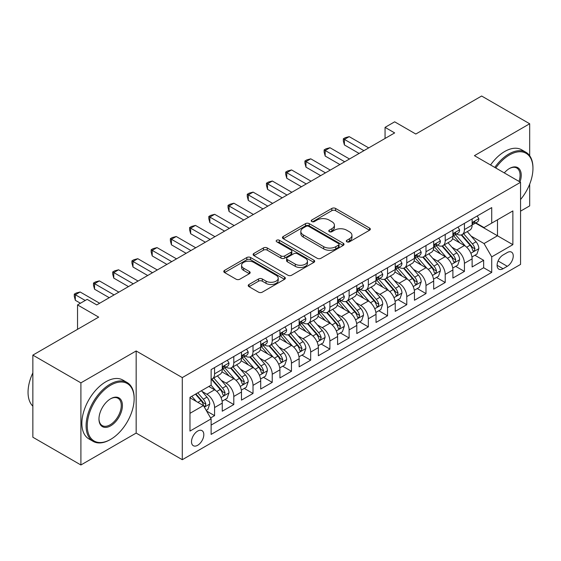 <?xml version="1.0" encoding="UTF-8"?>
<svg xmlns="http://www.w3.org/2000/svg" width="561" height="561" viewBox="0 0 561 561"><rect width="100%" height="100%" fill="white"/><g stroke="black" fill="none" stroke-linecap="round" stroke-linejoin="round"><path stroke-width="0.84" d="M346.859 241.805A1.865 1.08 0 0 0 349.503 241.805L369.545 230.234A2.665 1.543 0 0 0 370.33 229.14A2.665 1.543 0 0 0 369.545 228.054L335.59 208.447A2.665 1.543 0 0 0 331.817 208.447L311.769 220.024A1.865 1.08 0 0 0 311.222 220.782A1.865 1.08 0 0 0 311.769 221.546A1.865 1.08 0 0 0 314.412 221.546L317.007 220.052A8.534 4.93 0 0 1 329.083 220.052L331.909 221.686A8.534 4.93 0 0 1 334.412 225.171A8.534 4.93 0 0 1 331.909 228.657L329.314 230.15A1.865 1.08 0 0 0 328.767 230.915A1.865 1.08 0 0 0 329.314 231.679A1.865 1.08 0 0 0 331.958 231.679L334.552 230.178A8.534 4.93 0 0 1 346.628 230.178L349.454 231.812A8.534 4.93 0 0 1 351.957 235.297A8.534 4.93 0 0 1 349.454 238.783L346.859 240.283A1.865 1.08 0 0 0 346.312 241.041A1.865 1.08 0 0 0 346.859 241.805L346.859 240.283M197.661 445.28A8.696 5.021 120 0 0 203.348 437.615A8.696 5.021 120 0 0 202.009 430.645A8.696 5.021 120 0 0 197.661 431.079A8.696 5.021 120 0 0 191.981 438.744A8.696 5.021 120 0 0 193.314 445.715A8.696 5.021 120 0 0 197.661 445.28M249 284.476A2.665 1.543 0 0 0 248.214 285.563A2.665 1.543 0 0 0 249 286.65L258.523 292.155A2.665 1.543 0 0 0 262.296 292.155L284.56 279.301A2.665 1.543 0 0 0 285.339 278.214A2.665 1.543 0 0 0 284.56 277.12L250.599 257.52A2.665 1.543 0 0 0 246.826 257.52L224.568 270.367A2.665 1.543 0 0 0 223.783 271.461A2.665 1.543 0 0 0 224.568 272.548L236.076 279.189A2.665 1.543 0 0 0 239.849 279.189L249.379 273.691A2.665 1.543 0 0 0 250.157 272.604A2.665 1.543 0 0 0 249.379 271.51L243.67 268.221A7.139 4.123 0 0 1 241.581 265.304A7.139 4.123 0 0 1 245.984 261.496A7.139 4.123 0 0 1 253.761 262.394L276.117 275.297A7.139 4.123 0 0 1 278.207 278.214A7.139 4.123 0 0 1 273.803 282.015A7.139 4.123 0 0 1 266.026 281.124L262.296 278.971A2.665 1.543 0 0 0 258.523 278.971L249 284.476L249 286.65M529.682 155.734L529.682 123.764L481.633 96.022L415.806 134.03L394.663 121.821L385.056 127.368L394.663 132.915L96.758 304.911L87.151 299.364L77.537 304.911L77.537 329.321M80.903 382.861L80.903 464.978L136.162 433.078L136.162 350.962L80.903 382.861L32.854 355.12L98.68 317.119L77.537 304.911M136.162 350.962L182.29 377.595L520.552 182.297L520.552 264.413L182.29 459.704L182.29 377.595M529.682 123.764L474.424 155.663L520.552 182.297M317.196 258.277A2.665 1.543 0 0 0 320.969 258.277L343.227 245.423A2.665 1.543 0 0 0 344.012 244.337A2.665 1.543 0 0 0 343.227 243.25L309.272 223.643A2.665 1.543 0 0 0 305.5 223.643L283.235 236.497A2.665 1.543 0 0 0 282.456 237.584A2.665 1.543 0 0 0 283.235 238.67L317.196 258.277M277.478 242.212A1.865 1.08 0 0 1 279.371 242.471L279.371 240.255L313.894 260.185A2.665 1.543 0 0 1 314.679 261.272A2.665 1.543 0 0 1 313.894 262.366L291.636 275.213A2.665 1.543 0 0 1 287.863 275.213L253.902 255.613L253.902 253.432A2.665 1.543 0 0 0 253.123 254.519A2.665 1.543 0 0 0 253.902 255.613M253.902 253.432L263.432 247.934A2.665 1.543 0 0 1 267.204 247.934L280.977 255.886A2.665 1.543 0 0 0 284.75 255.886L291.068 252.233A2.665 1.543 0 0 0 291.846 251.146A2.665 1.543 0 0 0 291.068 250.059L276.727 241.777A1.865 1.08 0 0 1 276.18 241.013A1.865 1.08 0 0 1 277.337 240.017A1.865 1.08 0 0 1 279.371 240.255M80.903 464.978L32.854 437.236L32.854 355.12M520.552 211.146L529.682 205.88L529.682 184.155M210.585 417.959L214.575 415.652L206.602 411.052M202.065 391.452L206.89 394.236A10.869 6.276 60 0 1 214.575 407.552L222.261 403.114L222.261 411.213L233.797 404.558L225.052 399.509M221.279 380.358L226.111 383.142A10.869 6.276 60 0 1 233.797 396.459L241.482 392.02L241.482 400.119L253.018 393.464L244.273 388.415M240.501 369.257L245.325 372.048A10.869 6.276 60 0 1 253.018 385.358L260.704 380.919L260.704 389.025L272.232 382.364L263.488 377.315M259.722 358.163L264.547 360.947A10.869 6.276 60 0 1 272.232 374.264L279.925 369.825L279.925 377.925L291.454 371.27L282.709 366.221M278.943 347.07L283.768 349.854A10.869 6.276 60 0 1 291.454 363.17L299.146 358.731L299.146 366.831L310.675 360.169L301.93 355.12M298.164 335.969L302.989 338.753A10.869 6.276 60 0 1 310.675 352.07L318.36 347.631L318.36 355.737L329.896 349.075L321.151 344.026M317.379 324.875L322.203 327.659A10.869 6.276 60 0 1 329.896 340.976L337.582 336.537L337.582 344.636L349.117 337.981L340.366 332.932M336.6 313.774L341.425 316.565A10.869 6.276 60 0 1 349.117 329.882L356.803 325.443L356.803 333.543L368.332 326.881L359.587 321.832M355.821 302.681L360.646 305.465A10.869 6.276 60 0 1 368.332 318.781L376.024 314.342L376.024 322.442L387.553 315.787L378.808 310.738M375.043 291.587L379.867 294.371A10.869 6.276 60 0 1 387.553 307.687L395.239 303.249L395.239 311.348L406.774 304.693L398.03 299.644M394.257 280.486L399.088 283.277A10.869 6.276 60 0 1 406.774 296.587L414.46 292.155L414.46 300.254L425.995 293.592L417.251 288.543M413.478 269.392L418.303 272.176A10.869 6.276 60 0 1 425.995 285.493L433.681 281.054L433.681 289.153L445.21 282.499L436.465 277.45M432.699 258.298L437.524 261.082A10.869 6.276 60 0 1 445.21 274.399L452.902 269.96L452.902 278.06L464.431 271.405L464.431 263.298A10.869 6.276 -120 0 0 456.745 249.989L451.921 247.198M455.686 266.356L464.431 271.405M222.261 403.114A10.869 6.276 -120 0 0 214.575 389.797L208.811 386.473M241.482 392.02A10.869 6.276 -120 0 0 233.797 378.703L221.911 371.838M260.704 380.919A10.869 6.276 -120 0 0 253.018 367.609L241.132 360.744M279.925 369.825A10.869 6.276 -120 0 0 272.232 356.508L260.346 349.65M299.146 358.731A10.869 6.276 -120 0 0 291.454 345.415L279.567 338.549M318.36 347.631A10.869 6.276 -120 0 0 310.675 334.321L298.789 327.456M337.582 336.537A10.869 6.276 -120 0 0 329.896 323.22L318.01 316.362M356.803 325.443A10.869 6.276 -120 0 0 349.117 312.126L337.231 305.261M376.024 314.342A10.869 6.276 -120 0 0 368.332 301.026L356.445 294.167M395.239 303.249A10.869 6.276 -120 0 0 387.553 289.932L375.667 283.067M414.46 292.155A10.869 6.276 -120 0 0 406.774 278.838L394.888 271.973M433.681 281.054A10.869 6.276 -120 0 0 425.995 267.737L414.109 260.879M452.902 269.96A10.869 6.276 -120 0 0 445.21 256.643L433.323 249.778M507.291 252.534L503.063 254.982A8.429 4.867 120 0 0 497.558 262.401A8.429 4.867 120 0 0 498.848 269.154A8.429 4.867 120 0 0 503.063 268.74L507.291 266.3A8.429 4.867 120 0 0 512.796 258.873A8.429 4.867 120 0 0 511.506 252.12A8.429 4.867 120 0 0 507.291 252.534M189.976 413.324L203.433 405.554L211.118 418.871L211.118 434.41L491.724 272.401L491.724 256.868L484.038 243.551L471.135 236.104M211.118 418.871L189.976 431.079L189.976 397.342L211.118 385.141L211.118 369.601L491.724 207.598L491.724 223.131L512.866 210.929L512.866 244.659L491.724 256.868M226.006 367.104L226.111 367.16A10.869 6.276 60 0 0 231.546 367.7L239.231 363.262A10.869 6.276 -120 0 0 241.482 358.283L241.482 352.07M245.227 356.011L245.325 356.067A10.869 6.276 60 0 0 250.767 356.607L258.453 352.168A10.869 6.276 -120 0 0 260.704 347.189L260.704 340.976M264.448 344.91L264.547 344.973A10.869 6.276 60 0 0 269.981 345.506L277.674 341.067A10.869 6.276 -120 0 0 279.925 336.095L279.925 329.875M283.67 333.816L283.768 333.872A10.869 6.276 60 0 0 289.203 334.412L296.888 329.973A10.869 6.276 -120 0 0 299.146 324.994L299.146 318.781M302.884 322.722L302.989 322.778A10.869 6.276 60 0 0 308.424 323.318L316.109 318.879A10.869 6.276 -120 0 0 318.36 313.901L318.36 307.687M322.105 311.621L322.203 311.678A10.869 6.276 60 0 0 327.645 312.218L335.331 307.779A10.869 6.276 -120 0 0 337.582 302.807L337.582 296.587M341.326 300.528L341.425 300.584A10.869 6.276 60 0 0 346.859 301.124L354.552 296.685A10.869 6.276 -120 0 0 356.803 291.706L356.803 285.493M360.548 289.427L360.646 289.49A10.869 6.276 60 0 0 366.081 290.023L373.773 285.591A10.869 6.276 -120 0 0 376.024 280.612L376.024 274.399M379.762 278.333L379.867 278.389A10.869 6.276 60 0 0 385.302 278.929L392.988 274.49A10.869 6.276 -120 0 0 395.239 269.511L395.239 263.298M398.983 267.239L399.088 267.295A10.869 6.276 60 0 0 404.523 267.835L412.209 263.397A10.869 6.276 -120 0 0 414.46 258.418L414.46 252.205M418.204 256.139L418.303 256.202A10.869 6.276 60 0 0 423.744 256.735L431.43 252.296A10.869 6.276 -120 0 0 433.681 247.324L433.681 241.111M437.426 245.045L437.524 245.101A10.869 6.276 60 0 0 442.959 245.641L450.651 241.202A10.869 6.276 -120 0 0 452.902 236.223L452.902 230.01M211.118 425.084L483.652 267.737L483.652 260.304L472.117 266.966L472.117 258.859A10.869 6.276 -120 0 0 464.431 245.55L452.545 238.684M456.647 233.951L456.745 234.007A10.869 6.276 -120 0 0 462.18 234.547A10.869 6.276 -120 0 0 464.431 229.568L464.431 223.355M462.18 234.547L469.866 230.108A10.869 6.276 -120 0 0 472.117 225.129L472.117 218.916M214.575 367.609L214.575 373.822A10.869 6.276 60 0 1 212.324 378.794A10.869 6.276 60 0 1 211.118 379.236M212.324 378.794L220.01 374.355A10.869 6.276 -120 0 0 222.261 369.383L222.261 363.17M233.797 356.508L233.797 362.722A10.869 6.276 60 0 1 231.546 367.7M253.018 345.415L253.018 351.628A10.869 6.276 60 0 1 250.767 356.607M272.232 334.314L272.232 340.534A10.869 6.276 60 0 1 269.981 345.506M291.454 323.22L291.454 329.433A10.869 6.276 60 0 1 289.203 334.412M310.675 312.126L310.675 318.339A10.869 6.276 60 0 1 308.424 323.318M329.896 301.026L329.896 307.239A10.869 6.276 60 0 1 327.645 312.218M349.117 289.932L349.117 296.145A10.869 6.276 60 0 1 346.859 301.124M368.332 278.838L368.332 285.051A10.869 6.276 60 0 1 366.081 290.023M387.553 267.737L387.553 273.95A10.869 6.276 60 0 1 385.302 278.929M406.774 256.643L406.774 262.857A10.869 6.276 60 0 1 404.523 267.835M425.995 245.543L425.995 251.763A10.869 6.276 60 0 1 423.744 256.735M445.21 234.449L445.21 240.662A10.869 6.276 60 0 1 442.959 245.641M445.21 274.399L445.21 282.499M425.995 285.493L425.995 293.592M406.774 296.587L406.774 304.693M387.553 307.687L387.553 315.787M368.332 318.781L368.332 326.881M349.117 329.882L349.117 337.981M329.896 340.976L329.896 349.075M310.675 352.07L310.675 360.169M291.454 363.17L291.454 371.27M272.232 374.264L272.232 382.364M253.018 385.358L253.018 393.464M233.797 396.459L233.797 404.558M214.575 407.552L214.575 415.652M203.433 405.554L189.976 397.791M484.038 243.551L497.488 235.781L497.488 219.8L512.866 210.929M475.476 223.075L512.866 244.659M475.861 222.85L484.038 227.57L491.724 223.131M136.162 433.078L182.29 459.704M385.056 127.368L385.056 138.469M474.908 255.255L483.652 260.304M483.652 267.737L491.724 272.401M347.61 242.072L349.454 241.006A8.534 4.93 0 0 0 351.957 237.513L351.957 235.297M334.412 225.171L334.412 227.387A8.534 4.93 0 0 1 331.909 230.873L330.064 231.938M369.51 230.255L335.59 210.67A2.665 1.543 0 0 0 331.817 210.67L312.519 221.812M343.192 245.445L309.272 225.866A2.665 1.543 0 0 0 305.5 225.866L283.277 238.691M338.514 245.101A1.865 1.08 0 0 0 339.061 244.337A1.865 1.08 0 0 0 338.514 243.572L308.704 226.364A1.865 1.08 0 0 0 306.068 226.364L303.333 227.948A8.534 4.93 0 0 0 300.829 231.434A8.534 4.93 0 0 0 303.333 234.919L323.704 246.679A8.534 4.93 0 0 0 335.78 246.679L338.514 245.101L338.514 247.317A1.865 1.08 0 0 0 339.061 246.56L339.061 244.337M300.829 231.434L300.829 233.649A8.534 4.93 0 0 0 303.333 237.135L303.333 234.919M338.514 247.317L335.78 248.902A8.534 4.93 0 0 1 323.704 248.902L303.333 237.135M253.937 255.634L263.432 250.15L263.432 247.934M291.846 251.146L291.846 253.362A2.665 1.543 0 0 1 291.068 254.456L284.75 258.102A2.665 1.543 0 0 1 280.977 258.102L267.204 250.15A2.665 1.543 0 0 0 263.432 250.15M279.371 242.471L313.858 262.387M295.268 264.133A7.139 4.123 0 0 0 303.045 265.023A7.139 4.123 0 0 0 307.449 261.223A7.139 4.123 0 0 0 305.359 258.305L297.484 253.761A2.665 1.543 0 0 0 293.712 253.761L287.386 257.408A2.665 1.543 0 0 0 286.608 258.495A2.665 1.543 0 0 0 287.386 259.589L295.268 264.133L295.268 266.356A7.139 4.123 0 0 0 303.045 267.246A7.139 4.123 0 0 0 307.449 263.439L307.449 261.223M286.608 258.495L286.608 260.718A2.665 1.543 0 0 0 287.386 261.805L287.386 259.589M295.268 266.356L287.386 261.805M278.207 278.214L278.207 280.43A7.139 4.123 0 0 1 273.803 284.238A7.139 4.123 0 0 1 266.026 283.347L262.296 281.194A2.665 1.543 0 0 0 258.523 281.194L249.035 286.671M241.581 265.304L241.581 267.527A7.139 4.123 0 0 0 243.67 270.437L243.67 268.221M249.336 273.712L243.67 270.437M284.525 279.322L250.599 259.736A2.665 1.543 0 0 0 246.826 259.736L224.603 272.569M471.955 256.959L476.927 254.091L478.849 248.544A7.202 4.158 -120 0 0 476.044 241.777L467.257 231.609M465.497 246.251L455.462 234.631M459.789 242.864L453.961 236.125A17.258 9.965 -120 0 0 453.428 235.522M461.198 234.933L470.083 245.22A7.202 4.158 60 0 1 472.65 250.178L473.175 251.033L474.15 250.9L474.957 248.853A7.202 4.158 -120 0 0 472.39 243.888L463.61 233.72M461.724 234.764L471.268 245.816A3.668 2.118 60 0 1 472.194 247.254L474.957 248.853M477.215 215.971L478.849 218.804A7.202 4.158 60 0 1 477.355 221.988L473.701 224.098A7.202 4.158 -120 0 0 474.957 222.436L474.802 221.798M363.914 150.671L344.405 139.409L349.208 136.639L368.717 147.901M472.362 224.435L472.39 224.435A7.202 4.158 -120 0 0 473.701 224.098M474.024 221.904L474.957 222.436C474.501 221.357 473.736 221.798 472.65 223.769A7.202 4.158 60 0 1 472.117 224.793M359.11 153.448L344.405 144.955L344.405 139.409L343.346 138.798L345.267 137.69L349.208 136.639M344.405 144.955L343.346 141.021L343.346 138.798M520.552 199.52A33.162 19.144 120 0 0 532.95 168.482A33.162 19.144 120 0 0 509.5 154.941A33.162 19.144 120 0 0 495.777 167.991M494.788 167.423A33.976 19.614 -60 0 1 508.925 153.945A33.976 19.614 -60 0 1 525.916 152.262A33.976 19.614 -60 0 1 532.95 167.816L532.95 168.482M504.29 172.907A16.578 9.572 -60 0 1 509.5 168.482L509.5 168.482A16.578 9.572 -60 0 1 520.005 181.981M490.559 164.976A33.976 19.614 -60 0 1 504.697 151.505A33.976 19.614 -60 0 1 521.688 149.822L525.916 152.262M518.995 181.399A15.764 9.102 120 0 0 516.807 168.034A15.764 9.102 120 0 0 509.213 168.658M110.117 439.677L110.692 439.347A33.162 19.144 120 0 0 134.142 398.731A33.162 19.144 120 0 0 110.692 385.197A33.162 19.144 120 0 0 87.25 425.806A33.162 19.144 120 0 0 110.692 439.347L110.117 439.677A33.976 19.614 -60 0 1 93.133 441.36A33.976 19.614 -60 0 1 87.923 414.137A33.976 19.614 -60 0 1 110.117 384.194A33.976 19.614 -60 0 1 127.109 382.511A33.976 19.614 -60 0 1 134.142 398.065L134.142 398.731M110.692 425.806A16.578 9.572 -60 0 1 98.967 419.039A16.578 9.572 -60 0 1 110.692 398.731L110.692 398.731A16.578 9.572 -60 0 1 122.417 405.498A16.578 9.572 -60 0 1 110.692 425.806M98.974 418.702A15.764 9.102 120 0 0 102.235 425.589A15.764 9.102 120 0 0 110.117 424.81A15.764 9.102 120 0 0 120.419 410.918A15.764 9.102 120 0 0 117.999 398.282A15.764 9.102 120 0 0 110.405 398.906M93.133 441.36L88.904 438.919A33.976 19.614 -60 0 1 83.694 411.697A33.976 19.614 -60 0 1 105.889 381.753A33.976 19.614 -60 0 1 122.88 380.07L127.109 382.511M32.854 406.164A33.976 19.614 -60 0 1 32.854 372.876M452.741 268.053L457.706 265.185L459.627 259.638A7.202 4.158 -120 0 0 456.822 252.878L448.043 242.71M446.283 257.345L436.241 245.725M440.567 253.965L434.747 247.219A17.258 9.965 -120 0 0 434.207 246.616M441.984 246.034L450.862 256.314A7.202 4.158 60 0 1 453.428 261.279L453.954 262.134L454.929 261.994L455.735 259.946A7.202 4.158 -120 0 0 453.169 254.982L444.389 244.813M442.503 245.865L452.047 256.917A3.668 2.118 60 0 1 452.972 258.348L455.735 259.946M433.52 279.154L438.485 276.285L440.406 270.732A7.202 4.158 -120 0 0 437.601 263.972L428.821 253.803M427.061 268.446L417.026 256.819M421.346 265.058L415.526 258.312A17.258 9.965 -120 0 0 414.993 257.716M422.763 257.127L431.64 267.415A7.202 4.158 60 0 1 434.214 272.373L434.733 273.228L435.708 273.088L436.521 271.04A7.202 4.158 -120 0 0 433.948 266.082L425.168 255.914M423.282 256.959L432.826 268.011A3.668 2.118 60 0 1 433.751 269.448L436.521 271.04M414.298 290.247L419.263 287.379L421.185 281.832A7.202 4.158 -120 0 0 418.38 275.065L409.6 264.904M407.84 279.539L397.805 267.92M402.132 276.152L396.304 269.413A17.258 9.965 -120 0 0 395.771 268.81M403.541 268.221L412.426 278.508A7.202 4.158 60 0 1 414.993 283.473L415.519 284.322L416.486 284.189L417.3 282.141A7.202 4.158 -120 0 0 414.733 277.176L405.947 267.008M404.067 268.06L413.611 279.105A3.668 2.118 60 0 1 414.53 280.542L417.3 282.141M395.077 301.341L400.049 298.473L401.971 292.926A7.202 4.158 -120 0 0 399.166 286.166L390.379 275.998M388.619 290.633L378.584 279.013M382.911 287.253L377.083 280.507A17.258 9.965 -120 0 0 376.55 279.904M384.32 279.322L393.205 289.602A7.202 4.158 60 0 1 395.771 294.567L396.297 295.423L397.272 295.282L398.079 293.235A7.202 4.158 -120 0 0 395.512 288.27L386.732 278.109M384.846 279.154L394.39 290.205A3.668 2.118 60 0 1 395.316 291.636L398.079 293.235M457.993 227.072L459.627 229.898A7.202 4.158 60 0 1 458.134 233.088L454.48 235.192A7.202 4.158 -120 0 0 455.735 233.537L455.588 232.899M344.692 161.771L325.184 150.509L329.987 147.732L349.496 158.994M453.141 235.536L453.169 235.536A7.202 4.158 -120 0 0 454.48 235.192M454.81 232.997L455.735 233.537C455.287 232.45 454.515 232.892 453.428 234.87A7.202 4.158 60 0 1 452.902 235.893M339.889 164.541L325.184 156.056L325.184 150.509L324.132 149.892L326.053 148.784L329.987 147.732M325.184 156.056L324.132 152.115L324.132 149.892M438.772 238.166L440.406 240.999A7.202 4.158 60 0 1 438.912 244.182L435.266 246.293A7.202 4.158 -120 0 0 436.521 244.631L436.367 243.993M325.471 172.865L305.969 161.603L310.773 158.826L330.282 170.088M433.919 246.63L433.948 246.63A7.202 4.158 -120 0 0 435.266 246.293M435.588 244.098L436.521 244.631C436.065 243.544 435.294 243.993 434.214 245.963A7.202 4.158 60 0 1 433.681 246.987M320.668 175.642L305.969 167.15L305.969 161.603L304.911 160.993L306.832 159.885L310.773 158.826M305.969 167.15L304.911 163.209L304.911 160.993M419.551 249.266L421.185 252.092A7.202 4.158 60 0 1 419.698 255.276L416.045 257.387A7.202 4.158 -120 0 0 417.3 255.732L417.146 255.087M306.257 183.959L286.748 172.697L291.552 169.927L311.06 181.189M414.698 257.723L414.733 257.723A7.202 4.158 -120 0 0 416.045 257.387M416.367 255.192L417.3 255.732C416.844 254.645 416.08 255.087 414.993 257.057A7.202 4.158 60 0 1 414.46 258.088M301.446 186.736L286.748 178.244L286.748 172.697L285.689 172.087L287.611 170.979L291.552 169.927M286.748 178.244L285.689 174.31L285.689 172.087M400.337 260.36L401.971 263.186A7.202 4.158 60 0 1 400.477 266.377L396.823 268.488A7.202 4.158 -120 0 0 398.079 266.826L397.924 266.187M287.036 195.06L267.527 183.798L272.33 181.021L291.839 192.283M395.484 268.824L395.512 268.824A7.202 4.158 -120 0 0 396.823 268.488M397.146 266.286L398.079 266.826C397.623 265.739 396.858 266.18 395.771 268.158A7.202 4.158 60 0 1 395.239 269.182M282.232 197.83L267.527 189.345L267.527 183.798L266.468 183.188L268.389 182.073L272.33 181.021M267.527 189.345L266.468 185.403L266.468 183.188M375.863 312.442L380.828 309.574L382.749 304.027A7.202 4.158 -120 0 0 379.944 297.26L371.165 287.092M369.404 301.734L359.363 290.114M363.689 298.347L357.862 291.601A17.258 9.965 -120 0 0 357.329 291.005M365.106 290.416L373.984 300.703A7.202 4.158 60 0 1 376.55 305.661L377.076 306.516L378.051 306.376L378.857 304.328A7.202 4.158 -120 0 0 376.291 299.371L367.511 289.203M365.625 290.247L375.169 301.299A3.668 2.118 60 0 1 376.094 302.737L378.857 304.328M381.115 271.454L382.749 274.287A7.202 4.158 60 0 1 381.256 277.471L377.602 279.581A7.202 4.158 -120 0 0 378.857 277.919L378.71 277.281M267.814 206.153L248.306 194.891L253.109 192.114L272.618 203.377M376.263 279.918L376.291 279.918A7.202 4.158 -120 0 0 377.602 279.581M377.932 277.386L378.857 277.919C378.409 276.839 377.637 277.281 376.55 279.252A7.202 4.158 60 0 1 376.024 280.276M263.011 208.93L248.306 200.438L248.306 194.891L247.247 194.281L249.175 193.173L253.109 192.114M248.306 200.438L247.247 196.497L247.247 194.281M356.642 323.536L361.607 320.668L363.528 315.121A7.202 4.158 -120 0 0 360.723 308.361L351.943 298.193M350.183 312.828L340.148 301.208M344.468 309.441L338.648 302.702A17.258 9.965 -120 0 0 338.108 302.099M345.885 301.516L354.762 311.797A7.202 4.158 60 0 1 357.336 316.762L357.855 317.61L358.83 317.477L359.636 315.429A7.202 4.158 -120 0 0 357.069 310.464L348.29 300.296M346.403 301.348L355.947 312.393A3.668 2.118 60 0 1 356.873 313.83L359.636 315.429M361.894 282.555L363.528 285.381A7.202 4.158 60 0 1 362.034 288.571L358.388 290.675A7.202 4.158 -120 0 0 359.636 289.02L359.489 288.382M248.593 217.247L229.084 205.985L233.895 203.215L253.397 214.477M357.041 291.012L357.069 291.012A7.202 4.158 -120 0 0 358.388 290.675M358.71 288.48L359.636 289.02C359.187 287.933 358.416 288.375 357.336 290.353A7.202 4.158 60 0 1 356.803 291.376M243.79 220.024L229.084 211.539L229.084 205.985L228.032 205.375L229.954 204.267L233.895 203.215M229.084 211.539L228.032 207.598L228.032 205.375M337.42 334.629L342.385 331.768L344.307 326.214A7.202 4.158 -120 0 0 341.502 319.454L332.722 309.286M330.962 323.921L320.927 312.302M325.254 320.541L319.426 313.795A17.258 9.965 -120 0 0 318.893 313.192M326.663 312.61L335.548 322.891A7.202 4.158 60 0 1 338.115 327.855L338.641 328.711L339.608 328.571L340.422 326.523A7.202 4.158 -120 0 0 337.855 321.565L329.069 311.397M327.182 312.442L336.726 323.494A3.668 2.118 60 0 1 337.652 324.924L340.422 326.523M342.673 293.648L344.307 296.481A7.202 4.158 60 0 1 342.82 299.665L339.167 301.776A7.202 4.158 -120 0 0 340.422 300.114L340.268 299.476M229.379 228.348L209.87 217.086L214.674 214.309L234.182 225.571M337.82 302.113L337.855 302.113A7.202 4.158 -120 0 0 339.167 301.776M339.489 299.574L340.422 300.114C339.966 299.027 339.195 299.476 338.115 301.446A7.202 4.158 60 0 1 337.582 302.47M224.568 231.118L209.87 222.633L209.87 217.086L208.811 216.476L210.733 215.361L214.674 214.309M209.87 222.633L208.811 218.692L208.811 216.476M318.199 345.73L323.171 342.862L325.085 337.315A7.202 4.158 -120 0 0 322.28 330.548L313.501 320.38M311.741 335.022L301.706 323.402M306.033 331.635L300.205 324.889A17.258 9.965 -120 0 0 299.672 324.293M307.442 323.704L316.327 333.991A7.202 4.158 60 0 1 318.893 338.949L319.419 339.805L320.394 339.671L321.201 337.617A7.202 4.158 -120 0 0 318.634 332.659L309.847 322.491M307.968 323.536L317.512 334.587A3.668 2.118 60 0 1 318.438 336.025L321.201 337.617M323.459 304.742L325.085 307.575A7.202 4.158 60 0 1 323.599 310.759L319.945 312.87A7.202 4.158 -120 0 0 321.201 311.208L321.046 310.57M210.158 239.442L190.649 228.18L195.452 225.403L214.961 236.672M318.606 313.206L318.634 313.206A7.202 4.158 -120 0 0 319.945 312.87M320.268 310.675L321.201 311.208C320.745 310.128 319.98 310.57 318.893 312.54A7.202 4.158 60 0 1 318.36 313.564M205.354 242.219L190.649 233.727L190.649 228.18L189.59 227.57L191.511 226.462L195.452 225.403M190.649 233.727L189.59 229.793L189.59 227.57M298.978 356.824L303.95 353.956L305.871 348.409A7.202 4.158 -120 0 0 303.066 341.649L294.28 331.481M292.526 346.116L282.485 334.496M286.811 342.736L280.984 335.99A17.258 9.965 -120 0 0 280.451 335.387M288.221 334.805L297.106 345.085A7.202 4.158 60 0 1 299.672 350.05L300.198 350.906L301.173 350.765L301.979 348.718A7.202 4.158 -120 0 0 299.413 343.753L290.633 333.585M288.747 334.637L298.291 345.681A3.668 2.118 60 0 1 299.216 347.119L301.979 348.718M304.237 315.843L305.871 318.669A7.202 4.158 60 0 1 304.378 321.86L300.724 323.963A7.202 4.158 -120 0 0 301.979 322.309L301.832 321.67M190.936 250.543L171.428 239.274L176.231 236.504L195.74 247.766M299.385 324.3L299.413 324.3A7.202 4.158 -120 0 0 300.724 323.963M301.054 321.769L301.979 322.309C301.53 321.222 300.759 321.663 299.672 323.641A7.202 4.158 60 0 1 299.146 324.665M186.133 253.313L171.428 244.827L171.428 239.274L170.369 238.663L172.29 237.555L176.231 236.504M171.428 244.827L170.369 240.886L170.369 238.663M279.764 367.925L284.729 365.057L286.65 359.503A7.202 4.158 -120 0 0 283.845 352.743L275.065 342.575M273.305 357.21L263.27 345.59M267.59 353.83L261.77 347.084A17.258 9.965 -120 0 0 261.23 346.488M269.007 345.899L277.884 356.186A7.202 4.158 60 0 1 280.458 361.144L280.977 361.999L281.952 361.859L282.758 359.811A7.202 4.158 -120 0 0 280.191 354.854L271.412 344.685M269.525 345.73L279.069 356.782A3.668 2.118 60 0 1 279.995 358.22L282.758 359.811M285.016 326.937L286.65 329.77A7.202 4.158 60 0 1 285.156 332.954L281.51 335.064A7.202 4.158 -120 0 0 282.758 333.402L282.611 332.764M171.715 261.636L152.206 250.374L157.017 247.597L176.519 258.859M280.163 335.401L280.191 335.401A7.202 4.158 -120 0 0 281.51 335.064M281.832 332.869L282.758 333.402C282.309 332.315 281.538 332.764 280.458 334.735A7.202 4.158 60 0 1 279.925 335.759M166.912 264.413L152.206 255.921L152.206 250.374L151.154 249.764L153.076 248.656L157.017 247.597M152.206 255.921L151.154 251.98L151.154 249.764M260.542 379.019L265.507 376.151L267.429 370.604A7.202 4.158 -120 0 0 264.624 363.837L255.844 353.675M254.084 368.311L244.049 356.691M248.376 364.923L242.548 358.184A17.258 9.965 -120 0 0 242.015 357.581M249.785 356.992L258.67 367.28A7.202 4.158 60 0 1 261.237 372.238L261.756 373.093L262.73 372.96L263.544 370.912A7.202 4.158 -120 0 0 260.97 365.947L252.191 355.779M250.304 356.824L259.848 367.876A3.668 2.118 60 0 1 260.774 369.313L263.544 370.912M265.795 338.038L267.429 340.864A7.202 4.158 60 0 1 265.942 344.047L262.289 346.158A7.202 4.158 -120 0 0 263.544 344.496L263.39 343.858M152.494 272.73L132.992 261.468L137.796 258.698L157.304 269.96M260.942 346.495L260.97 346.495A7.202 4.158 -120 0 0 262.289 346.158M262.611 343.963L263.544 344.496C263.088 343.416 262.317 343.858 261.237 345.828A7.202 4.158 60 0 1 260.704 346.859M147.69 275.507L132.992 267.015L132.992 261.468L131.933 260.858L133.855 259.75L137.796 258.698M132.992 267.015L131.933 263.081L131.933 260.858M241.321 390.112L246.286 387.244L248.207 381.697A7.202 4.158 -120 0 0 245.402 374.937L236.623 364.769M234.863 379.404L224.828 367.785M229.154 376.024L223.327 369.278A17.258 9.965 -120 0 0 222.794 368.675M230.564 368.093L239.449 378.373A7.202 4.158 60 0 1 242.015 383.338L242.541 384.194L243.509 384.054L244.323 382.006A7.202 4.158 -120 0 0 241.756 377.041L232.969 366.88M231.09 367.925L240.634 378.977A3.668 2.118 60 0 1 241.553 380.407L244.323 382.006M246.581 349.131L248.207 351.957A7.202 4.158 60 0 1 246.721 355.148L243.067 357.252A7.202 4.158 -120 0 0 244.323 355.597L244.168 354.959M133.28 283.831L113.771 272.569L118.574 269.792L138.083 281.054M241.728 357.595L241.756 357.595A7.202 4.158 -120 0 0 243.067 357.252M243.39 355.057L244.323 355.597C243.867 354.51 243.102 354.952 242.015 356.929A7.202 4.158 60 0 1 241.482 357.953M128.469 286.601L113.771 278.116L113.771 272.569L112.712 271.959L114.633 270.844L118.574 269.792M113.771 278.116L112.712 274.175L112.712 271.959M222.1 401.213L227.072 398.345L228.993 392.798A7.202 4.158 -120 0 0 226.188 386.031L217.402 375.863M215.641 390.505L211.048 385.176M209.933 387.118L209.183 386.256M211.343 379.187L220.228 389.474A7.202 4.158 60 0 1 222.794 394.432L223.32 395.288L224.295 395.147L225.101 393.1A7.202 4.158 -120 0 0 222.535 388.142L213.755 377.974M211.869 379.019L221.413 390.07A3.668 2.118 60 0 1 222.338 391.508L225.101 393.1M227.359 360.225L228.993 363.058A7.202 4.158 60 0 1 227.5 366.242L223.846 368.353A7.202 4.158 -120 0 0 225.101 366.691L224.947 366.053M114.058 294.925L94.55 283.663L99.353 280.886L118.862 292.148M222.507 368.689L222.535 368.689A7.202 4.158 -120 0 0 223.846 368.353M224.169 366.158L225.101 366.691C224.652 365.611 223.881 366.053 222.794 368.023A7.202 4.158 60 0 1 222.261 369.047M109.255 297.702L94.55 289.21L94.55 283.663L93.491 283.053L95.412 281.945L99.353 280.886M94.55 289.21L93.491 285.269L93.491 283.053M206.217 410.386L207.85 409.439L209.772 403.892A7.202 4.158 -120 0 0 206.967 397.125L201.434 390.729M196.28 401.424L191.827 396.276M190.712 398.212L189.976 397.363M195.48 394.166L201.006 400.568A7.202 4.158 60 0 1 203.573 405.533L204.099 406.381L205.074 406.248L205.88 404.201A7.202 4.158 -120 0 0 203.313 399.236L197.788 392.833M195.922 393.913L202.191 401.164A3.668 2.118 60 0 1 203.117 402.602L205.88 404.201M85.23 300.472L75.328 294.756L80.132 291.986L99.641 303.249M80.426 303.249L75.328 300.303L75.328 294.756L74.276 294.146L76.198 293.038L80.132 291.986M75.328 300.303L74.276 296.369L74.276 294.146M206.89 394.236L214.575 389.797M226.111 383.142L233.797 378.703M245.325 372.048L253.018 367.609M264.547 360.947L272.232 356.508M283.768 349.854L291.454 345.415M302.989 338.753L310.675 334.321M322.203 327.659L329.896 323.22M341.425 316.565L349.117 312.126M360.646 305.465L368.332 301.026M379.867 294.371L387.553 289.932M399.088 283.277L406.774 278.838M418.303 272.176L425.995 267.737M437.524 261.082L445.21 256.643M456.745 249.989L464.431 245.55M464.431 229.568L472.117 225.129M214.575 373.822L222.261 369.383M233.797 362.722L241.482 358.283M253.018 351.628L260.704 347.189M272.232 340.534L279.925 336.095M291.454 329.433L299.146 324.994M310.675 318.339L318.36 313.901M329.896 307.239L337.582 302.807M349.117 296.145L356.803 291.706M368.332 285.051L376.024 280.612M387.553 273.95L395.239 269.511M406.774 262.857L414.46 258.418M425.995 251.763L433.681 247.324M445.21 240.662L452.902 236.223M464.431 263.298L472.117 258.859M498.077 260.977L507.291 266.3M497.102 265.297L503.063 268.74M349.454 241.006L349.454 238.783M329.314 231.679L329.314 230.15M331.909 230.873L331.909 228.657M311.769 221.546L311.769 220.024M331.817 210.67L331.817 208.447M335.59 210.67L335.59 208.447M369.545 230.234L369.545 228.054M283.235 238.67L283.235 236.497M305.5 225.866L305.5 223.643M309.272 225.866L309.272 223.643M343.227 245.423L343.227 243.25M323.704 248.902L323.704 246.679M335.78 248.902L335.78 246.679M267.204 250.15L267.204 247.934M280.977 258.102L280.977 255.886M284.75 258.102L284.75 255.886M291.068 254.456L291.068 252.233M313.894 262.366L313.894 260.185M258.523 281.194L258.523 278.971M262.296 281.194L262.296 278.971M266.026 283.347L266.026 281.124M249.379 273.691L249.379 271.51M224.568 272.548L224.568 270.367M246.826 259.736L246.826 257.52M250.599 259.736L250.599 257.52M284.56 279.301L284.56 277.12M470.861 253.263L478.799 248.684M472.39 243.888L476.044 241.777M466.647 247.205L470.083 245.22M478.799 218.72L472.117 222.577M451.64 264.364L459.578 259.778M453.169 254.982L456.822 252.878M447.426 258.298L450.862 256.314M432.419 275.458L440.357 270.872M433.948 266.082L437.601 263.972M428.211 269.392L431.64 267.415M413.198 286.552L421.143 281.973M414.733 277.176L418.38 275.065M408.99 280.493L412.426 278.508M393.983 297.653L401.921 293.066M395.512 288.27L399.166 286.166M389.769 291.587L393.205 289.602M459.578 229.821L452.902 233.671M440.357 240.914L433.681 244.771M421.143 252.008L414.46 255.865M401.921 263.109L395.239 266.959M374.762 308.746L382.7 304.16M376.291 299.371L379.944 297.26M370.548 302.688L373.984 300.703M382.7 274.203L376.024 278.06M355.541 319.84L363.479 315.261M357.069 310.464L360.723 308.361M351.326 313.781L354.762 311.797M363.479 285.297L356.803 289.153M336.32 330.941L344.265 326.355M337.855 321.565L341.502 319.454M332.112 324.875L335.548 322.891M344.265 296.397L337.582 300.254M317.105 342.035L325.043 337.456M318.634 332.659L322.28 330.548M312.891 335.976L316.327 333.991M325.043 307.491L318.36 311.348M297.884 353.135L305.822 348.549M299.413 343.753L303.066 341.649M293.669 347.07L297.106 345.085M305.822 318.585L299.146 322.442M278.663 364.229L286.601 359.643M280.191 354.854L283.845 352.743M274.448 358.163L277.884 356.186M286.601 329.686L279.925 333.543M259.441 375.323L267.38 370.744M260.97 365.947L264.624 363.837M255.234 369.264L258.67 367.28M267.38 340.779L260.704 344.636M240.227 386.424L248.165 381.838M241.756 377.041L245.402 374.937M236.013 380.358L239.449 378.373M248.165 351.88L241.482 355.73M221.006 397.518L228.944 392.931M222.535 388.142L226.188 386.031M216.791 391.452L220.228 389.474M228.944 362.974L222.261 366.831M204.344 407.139L209.723 404.032M203.313 399.236L206.967 397.125M197.9 402.363L201.006 400.568"/></g></svg>
